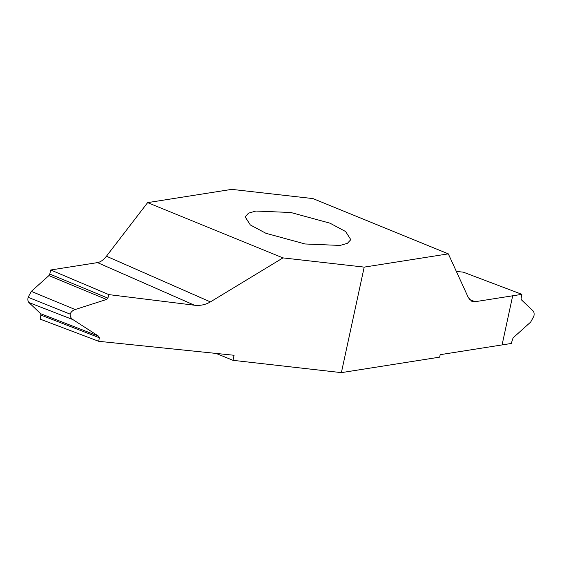 <?xml version="1.0" encoding="UTF-8"?>
<svg xmlns="http://www.w3.org/2000/svg" width="562" height="562" viewBox="0 0 562 562"><rect width="100%" height="100%" fill="white"/><g stroke="black" fill="none" stroke-linecap="round" stroke-linejoin="round"><path stroke-width="0.84" d="M216.075 353.421L232.991 360.326L341.38 372.634L439.646 357.144L440.179 354.678L511.258 343.473L513.092 337.86L530.668 322.075L533.9 316.174C534.371 313.751 534.097 311.994 533.078 310.912L521.332 299.75L521.093 298.373L521.88 294.34L463.278 272.149L456.351 271.432M330.02 223.191L345.609 231.523L350.807 239.665L347.414 243.318L340.08 245.439L305.089 243.978L265.924 233.293L250.329 224.962L245.13 216.82L248.53 213.167L255.858 211.045L290.849 212.506L330.02 223.191M448.314 253.855L312.971 198.59L231.741 189.366L147.623 202.629L282.967 257.895L364.197 267.119L448.314 253.855L468.413 297.79L471.939 301.408L475.115 301.71L469.418 299.476M512.692 295.788L502.077 344.92L512.692 295.788L475.115 301.71M512.706 295.788L521.88 294.34M282.967 257.895L210.399 301.906L106.436 256.223L147.623 202.629M106.436 256.223C103.534 259.925 100.556 262.054 97.507 262.609L194.487 305.229C200.248 305.861 205.552 304.759 210.399 301.906M194.487 305.229L108.817 294.607L50.742 269.985L97.507 262.609M108.817 294.607L107.897 298.141L49.779 274.045L48.908 275.598L31.332 291.383L28.1 297.284C27.629 299.708 27.903 301.464 28.922 302.546L40.668 313.708L40.907 315.078L40.12 319.118L98.722 341.31L99.334 337.741L98.575 336.16L40.668 313.708M50.742 269.985L49.779 274.045M48.908 275.598L106.513 299.469L107.897 298.141M106.513 299.469L75.16 309.529L31.332 291.383M28.922 302.546L72.976 319.637C70.91 318.218 69.969 316.385 70.159 314.137L28.1 297.284M70.159 314.137C70.924 311.959 72.596 310.421 75.16 309.529M72.976 319.637L98.575 336.16M232.991 360.326L234.08 355.275L98.722 341.31M341.38 372.634L364.197 267.119M40.907 315.078L99.334 337.741"/></g></svg>
